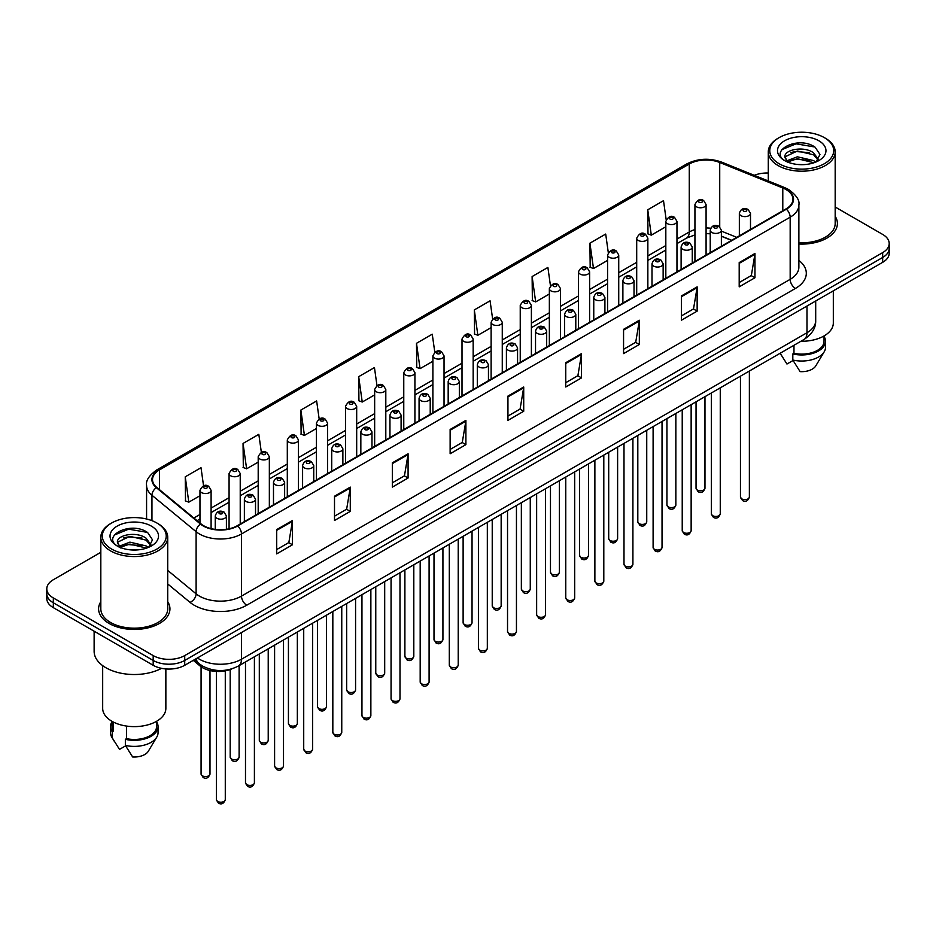 <?xml version="1.0" encoding="UTF-8"?>
<svg xmlns="http://www.w3.org/2000/svg" width="936" height="936" viewBox="0 0 936 936"><rect width="100%" height="100%" fill="white"/><g stroke="black" fill="none" stroke-linecap="round" stroke-linejoin="round"><path stroke-width="1.4" d="M731.507 240.376L721.375 236.281M231.894 668.854A22.3 12.87 180 0 1 200.105 665.999L193.261 660.36M100.819 601.696A35.673 20.592 0 0 0 98.596 608.856A35.673 20.592 0 0 0 109.044 623.423A35.673 20.592 0 0 0 147.923 627.892A35.673 20.592 0 0 0 169.942 608.856A35.673 20.592 0 0 0 167.719 601.696A35.673 20.592 0 0 1 169.942 608.856A35.673 20.592 0 0 1 147.923 627.892A35.673 20.592 0 0 1 109.044 623.423A35.673 20.592 0 0 1 98.596 608.856A35.673 20.592 0 0 1 100.819 601.696M785.971 189.517A23.786 13.736 180 0 1 792.932 199.228A23.786 13.736 180 0 1 785.971 208.939L237.276 525.716A23.786 13.736 180 0 1 200.983 523.879L156.827 487.48A23.786 13.736 180 0 1 152.521 479.606A23.786 13.736 180 0 1 159.483 469.895L689.27 164.022A23.786 13.736 180 0 1 719.725 162.49L782.788 187.972A23.786 13.736 180 0 1 785.971 189.517M786.38 189.271A24.383 14.075 0 0 0 783.128 187.691L720.077 162.209A24.383 14.075 0 0 0 688.849 163.777L159.061 469.65A24.383 14.075 0 0 0 156.335 487.679L200.491 524.078A24.383 14.075 0 0 0 237.697 525.962L786.38 209.184A24.383 14.075 0 0 0 786.38 189.271M100.819 552.31L53.329 579.735A22.3 12.87 0 0 0 46.8 588.838L46.8 598.537A22.3 12.87 0 0 0 53.329 607.651L153.188 665.297L153.188 660.442A22.3 12.87 0 0 0 184.72 660.442L882.671 257.482A22.3 12.87 0 0 0 889.2 248.379A22.3 12.87 0 0 1 882.671 257.482L184.72 660.442A22.3 12.87 0 0 1 153.188 660.442L53.329 602.796L153.188 660.442L153.188 655.586A22.3 12.87 0 0 0 184.72 655.586L882.671 252.626A22.3 12.87 0 0 0 889.2 243.524A22.3 12.87 0 0 0 882.671 234.421L835.181 207.008M46.8 593.693A22.3 12.87 0 0 0 53.329 602.796A22.3 12.87 0 0 1 46.8 593.693M276.693 529.6L276.693 553.878L292.465 544.775L292.465 520.498L276.693 529.6M276.693 549.572L288.838 542.564L292.395 521.305A5.944 3.428 -120 0 0 292.465 520.498M288.733 542.623L292.465 544.775M334.503 496.22L334.503 520.498L350.275 511.395L350.275 487.118L334.503 496.22M334.503 516.192L346.648 509.184L350.204 487.925A5.944 3.428 -120 0 0 350.275 487.118M346.542 509.242L350.275 511.395M392.324 462.852L392.324 487.118L408.084 478.015L408.084 453.749L392.324 462.852M392.324 482.812L404.457 475.804L408.026 454.557A5.944 3.428 -120 0 0 408.084 453.749M404.352 475.862L408.084 478.015M450.134 429.472L450.134 453.749L465.894 444.647L465.894 420.369L450.134 429.472M450.134 449.444L462.279 442.424L465.835 421.177A5.944 3.428 -120 0 0 465.894 420.369M462.173 442.494L465.894 444.647M739.194 262.583L739.194 286.861L754.954 277.758L754.954 253.48L739.194 262.583M739.194 282.555L751.339 275.535L754.896 254.288A5.944 3.428 -120 0 0 754.954 253.48M751.222 275.605L754.954 277.758M681.373 295.963L681.373 320.241L697.144 311.138L697.144 286.861L681.373 295.963M681.373 315.923L693.517 308.915L697.086 287.668A5.944 3.428 -120 0 0 697.144 286.861M693.412 308.974L697.144 311.138M623.563 329.343L623.563 353.609L639.335 344.506L639.335 320.241L623.563 329.343M623.563 349.303L635.708 342.295L639.265 321.036A5.944 3.428 -120 0 0 639.335 320.241M635.602 342.354L639.335 344.506M565.754 362.712L565.754 386.989L581.525 377.887L581.525 353.609L565.754 362.712M565.754 382.684L577.898 375.675L581.455 354.416A5.944 3.428 -120 0 0 581.525 353.609M577.793 375.734L581.525 377.887M507.944 396.092L507.944 420.369L523.715 411.267L523.715 386.989L507.944 396.092M507.944 416.064L520.088 409.055L523.645 387.796A5.944 3.428 -120 0 0 523.715 386.989M519.983 409.114L523.715 411.267M798.876 244.039A35.673 20.592 0 0 0 837.404 223.505A35.673 20.592 0 0 0 835.181 216.333A35.673 20.592 0 0 1 837.404 223.505A35.673 20.592 0 0 1 798.876 244.039M768.28 173.02A22.3 12.87 0 0 0 754.299 175.313M46.8 588.838A22.3 12.87 0 0 0 53.329 597.94L153.188 655.586M319.164 418.942L316.637 400.947L300.865 410.05L301.123 434.175M261.355 452.369L258.827 434.327L243.056 443.43L243.313 467.555M203.557 485.842L201.018 467.707L185.246 476.81L185.504 500.935M492.617 318.919L490.078 300.819L474.306 309.921L474.564 334.047M550.45 285.714L547.888 267.439L532.116 276.541L532.373 300.667M608.295 252.603L605.697 234.059L589.926 243.161L590.183 267.286M666.175 219.656L663.507 200.678L647.747 209.781L647.993 233.918M376.974 385.55L374.447 367.567L358.687 376.67L358.933 400.807M434.795 352.205L432.256 334.199L416.497 343.301L416.754 367.427M416.497 343.301L420.053 368.655L432.888 361.249M420.053 368.655L416.497 367.333M474.306 309.921L477.863 335.287L491.119 327.623M477.863 335.287L474.306 333.953M532.116 276.541L535.673 301.907L549.35 294.009M535.673 301.907L532.116 300.573M589.926 243.161L593.494 268.527L607.581 260.383M593.494 268.527L589.926 267.193M647.747 209.781L651.304 235.147L665.824 226.769M651.304 235.147L647.747 233.824M358.687 376.67L362.244 402.035L374.657 394.875M362.244 402.035L358.687 400.702M300.865 410.05L304.434 435.415L316.426 428.489M304.434 435.415L300.865 434.082M243.056 443.43L246.613 468.796L258.196 462.115M246.613 468.796L243.056 467.462M185.246 476.81L188.803 502.164L199.965 495.729M188.803 502.164L185.246 500.842M153.188 665.297A22.3 12.87 0 0 0 184.72 665.297L882.671 262.337A22.3 12.87 0 0 0 889.2 253.235L889.2 243.524M779.138 163.73A31.964 18.451 0 0 0 824.335 163.73A31.964 18.451 0 0 0 824.335 137.627L825.388 138.236A33.45 19.305 0 0 1 835.181 151.889A33.45 19.305 0 0 1 814.531 169.732A33.45 19.305 0 0 1 778.085 165.543A33.45 19.305 0 0 1 768.28 151.889A33.45 19.305 0 0 1 778.085 138.236L779.138 137.627A31.964 18.451 0 0 0 779.138 163.73M798.876 242.74A33.45 19.305 0 0 0 835.181 223.505L835.181 151.889M800.935 341.266A31.59 18.24 0 0 0 833.321 323.025L833.321 290.827M797.671 164.467L803.334 164.642M786.568 160.91L797.378 156.792L813.618 160.582L815.584 162.162M787.562 161.951L797.378 158.71L813.969 162.759M784.93 156.85L787.714 162.092M784.965 157.365C783.151 149.889 803.661 145.443 813.618 152.872L818.438 159.541M785.035 157.833L785.503 156.581L797.378 151.012L813.618 154.803L818.064 160.044M816.157 161.928L819.948 154.463L815.151 147.233C798.139 135.006 767.929 151.117 785.374 160.992L786.24 161.519M818.871 140.786A24.231 13.993 0 0 0 784.59 140.786A24.231 13.993 0 0 0 784.59 160.571A24.231 13.993 0 0 0 818.871 160.571A24.231 13.993 0 0 0 818.871 140.786M780.214 353.352L786.954 364.022L793.084 360.489M788.077 162.583L785 157.646M793.974 345.279L793.974 353.305A22.3 12.87 0 0 0 824.031 341.23L824.031 335.942M825.388 138.236L824.335 137.627A31.964 18.451 0 0 0 779.138 137.627M793.974 353.305L792.815 353.96L792.815 360.032L800.093 371.615A14.871 8.588 0 0 0 815.782 365.882L824.218 351.784A23.786 13.736 0 0 0 825.517 347.303L825.517 341.23A23.786 13.736 0 0 0 824.031 336.457M792.815 360.032A23.786 13.736 0 0 0 824.218 351.784M792.815 353.96A23.786 13.736 0 0 0 825.517 341.23M781.829 149.666L796.056 143.828L814.823 147.011M790.721 152.498L796.056 151.527L809.453 152.673M790.721 160.208L796.056 159.237L809.453 160.384M111.665 549.081A31.964 18.451 0 0 0 156.862 549.081A31.964 18.451 0 0 0 156.862 522.99L157.915 523.598A33.45 19.305 0 0 1 167.719 537.252A33.45 19.305 0 0 1 147.069 555.083A33.45 19.305 0 0 1 110.612 550.906A33.45 19.305 0 0 1 100.819 537.252A33.45 19.305 0 0 1 110.612 523.598L111.665 522.99A31.964 18.451 0 0 0 111.665 549.081M100.819 537.252L100.819 608.856A33.45 19.305 0 0 0 110.612 622.51A33.45 19.305 0 0 0 147.069 626.699A33.45 19.305 0 0 0 167.719 608.856L167.719 537.252M94.126 631.203L94.126 651.339A40.131 23.178 0 0 0 105.885 667.731A40.131 23.178 0 0 0 161.542 668.339M102.679 665.636L102.679 708.388A31.59 18.24 0 0 0 111.934 721.282A31.59 18.24 0 0 0 146.355 725.236A31.59 18.24 0 0 0 165.859 708.388L165.859 668.947M130.209 549.83L135.872 549.994M119.094 546.273L129.917 542.143L146.145 545.945L148.11 547.513M120.089 547.314L129.917 544.073L146.507 548.11M117.468 542.201L120.241 547.443M117.503 542.728C115.69 535.24 136.2 530.794 146.145 538.235L150.977 544.904M117.573 543.184L118.041 541.944L129.917 536.363L146.145 540.154L150.591 545.395M148.684 547.279L152.486 539.826L147.677 532.584C130.677 520.369 100.456 536.468 117.913 546.343L118.778 546.881M151.41 526.137A24.231 13.993 0 0 0 117.129 526.137A24.231 13.993 0 0 0 117.129 545.934A24.231 13.993 0 0 0 151.41 545.934A24.231 13.993 0 0 0 151.41 526.137M111.969 721.305L111.969 726.593A22.3 12.87 0 0 0 113.361 731.074L113.361 722.054M111.969 721.808A23.786 13.736 0 0 0 110.483 726.593L110.483 732.666A23.786 13.736 0 0 0 111.782 737.147A23.786 13.736 0 0 0 112.215 737.802L119.492 749.385L125.623 745.852M112.215 737.802L112.215 731.741L113.361 731.074M110.483 726.593A23.786 13.736 0 0 0 112.215 731.741M120.615 547.934L117.538 542.997M126.5 726.067L126.5 738.656A22.3 12.87 0 0 0 156.569 726.593L156.569 721.305M157.915 523.598L156.862 522.99A31.964 18.451 0 0 0 111.665 522.99M126.5 738.656L125.354 739.323L125.354 745.395L132.631 756.967A14.871 8.588 0 0 0 148.321 751.245L156.745 737.147A23.786 13.736 0 0 0 158.055 732.666L158.055 726.593A23.786 13.736 0 0 0 156.569 721.808M125.354 745.395A23.786 13.736 0 0 0 156.745 737.147M125.354 739.323A23.786 13.736 0 0 0 158.055 726.593M114.367 535.018L128.595 529.179L147.35 532.373M123.259 537.861L128.595 536.89L141.991 538.036M123.259 545.559L128.595 544.6L141.991 545.746M200.105 664.466L200.105 665.999M798.876 260.395A37.159 21.458 180 0 1 795.424 288.44L246.741 605.218A7.429 4.294 60 0 1 241.488 596.115L790.171 279.337A29.73 17.164 0 0 0 798.876 267.193L798.876 205.054A29.73 17.164 180 0 1 790.171 217.187A7.429 4.294 -120 0 0 786.38 209.184M246.741 605.218A37.159 21.458 180 0 1 194.185 605.218A37.159 21.458 180 0 1 190.02 602.351L167.719 583.959M200.491 524.078A7.429 4.973 129.5 0 0 196.104 531.683L196.104 593.822A29.73 17.164 0 0 0 199.438 596.115A29.73 17.164 0 0 0 241.488 596.115L241.488 533.976A29.73 17.164 180 0 1 196.104 531.683L151.948 495.273A29.73 17.164 180 0 1 146.578 485.421L146.578 519M798.876 205.054C799.87 200.409 796.454 195.226 788.627 189.517L784.719 187.621A7.429 3.487 112 0 0 783.128 187.691M784.719 187.621L721.668 162.127C709.348 157.763 697.659 158.395 686.603 164.022A7.429 4.294 60 0 1 688.849 163.777M159.061 469.65A7.429 4.294 -120 0 0 156.827 469.884C149.105 475.43 145.688 480.613 146.578 485.421M156.335 487.679A7.429 4.973 129.5 0 0 151.948 495.273L151.948 520.662M721.668 162.127A7.429 3.487 112 0 0 720.077 162.209M237.697 525.962A7.429 4.294 60 0 1 241.488 533.976L790.171 217.187L790.171 279.337A7.429 4.294 60 0 0 795.424 288.44M184.72 655.586L184.72 665.297M882.671 252.626L882.671 262.337M53.329 597.94L53.329 607.651M167.719 570.41L196.104 593.822A7.429 4.973 -50.5 0 1 190.02 602.351M159.483 469.895L159.483 489.68M782.788 187.972L782.788 210.764M719.725 162.49L719.725 226.758M736.761 237.346L721.375 231.122M710.705 228.232A23.786 13.736 0 0 0 706.083 227.974M694.933 229.577A23.786 13.736 0 0 0 689.27 231.988L676.962 239.101M689.27 164.022L689.27 231.988A13.373 7.722 60 0 1 686.497 238.118L676.962 243.617M665.824 245.536L647.852 255.902M636.702 262.337L618.731 272.715M607.581 279.15L589.621 289.528M578.471 295.963L560.5 306.341M549.35 312.776L531.391 323.142M520.24 329.577L502.269 339.955M491.119 346.39L473.16 356.768M462.01 363.203L444.038 373.581M432.888 380.016L414.917 390.382M403.767 396.829L385.808 407.195M374.657 413.63L356.686 424.008M345.536 430.443L327.577 440.821M316.426 447.256L298.455 457.622M287.305 464.069L269.346 474.435M258.196 480.87L240.224 491.248M229.074 497.683L211.103 508.061M199.965 514.496L193.857 518.017M731.671 240.283L722.393 236.527A13.373 6.271 -68 0 1 721.375 235.86M507.944 396.864L523.645 387.796M565.754 363.484L581.455 354.416M623.563 330.104L639.265 321.036M681.373 296.735L697.086 287.668M739.194 263.355L754.896 254.288M450.134 430.244L465.835 421.177M392.324 463.612L408.026 454.557M334.503 496.993L350.204 487.925M276.693 530.373L292.395 521.305M197.438 657.949A29.73 17.164 0 0 0 199.438 659.225A29.73 17.164 0 0 0 241.488 659.225L806.984 332.736A29.73 17.164 0 0 0 815.701 320.603C815.911 327.974 811.98 334.292 803.907 339.546L238.399 666.034A14.871 8.588 60 0 0 241.488 659.225L241.488 632.525M806.984 306.037L806.984 332.736A14.871 8.588 60 0 1 803.907 339.546M196.232 658.652A14.871 9.945 129.5 0 0 198.83 663.484L194.314 659.763M749.373 497.051C747.911 501.064 745.629 502.234 742.54 500.573L740.458 497.051A4.458 2.574 0 0 0 741.768 498.865A4.458 2.574 0 0 0 746.624 499.426A4.458 2.574 0 0 0 749.373 497.051L749.373 371.03M740.973 215.678A5.569 3.217 180 0 1 739.346 213.396C740.774 208.822 743.687 207.499 748.086 209.418L750.496 213.396A5.569 3.217 180 0 1 747.057 216.368A5.569 3.217 180 0 1 740.973 215.678M746.238 209.606A1.86 1.076 0 0 0 743.605 209.606A1.86 1.076 0 0 0 743.605 211.126A1.86 1.076 0 0 0 746.238 211.126A1.86 1.076 0 0 0 746.238 209.606M697.355 490.043A4.458 2.574 0 0 0 702.211 490.593A4.458 2.574 0 0 0 704.972 488.218C703.498 492.231 701.216 493.401 698.127 491.739L696.045 488.218A4.458 2.574 0 0 0 697.355 490.043M706.083 255.06L706.083 204.563A5.569 3.217 180 0 1 702.643 207.535A5.569 3.217 180 0 1 696.571 206.844A5.569 3.217 180 0 1 694.933 204.563L694.933 261.495M699.192 202.293A1.86 1.076 0 0 0 701.824 202.293A1.86 1.076 0 0 0 701.824 200.772A1.86 1.076 0 0 0 699.192 200.772A1.86 1.076 0 0 0 699.192 202.293M720.264 513.852C718.789 517.865 716.508 519.047 713.419 517.386L711.348 513.852A4.458 2.574 0 0 0 712.647 515.678A4.458 2.574 0 0 0 717.514 516.239A4.458 2.574 0 0 0 720.264 513.852L720.264 387.832M711.863 232.479A5.569 3.217 180 0 1 710.225 230.209C711.652 225.634 714.566 224.312 718.977 226.231L721.375 230.209A5.569 3.217 180 0 1 717.935 233.181A5.569 3.217 180 0 1 711.863 232.479M717.116 226.418A1.86 1.076 0 0 0 714.484 226.418A1.86 1.076 0 0 0 714.484 227.928A1.86 1.076 0 0 0 717.116 227.928A1.86 1.076 0 0 0 717.116 226.418M691.142 530.665C689.68 534.678 687.398 535.848 684.298 534.187L682.227 530.665A4.458 2.574 0 0 0 683.537 532.49A4.458 2.574 0 0 0 688.393 533.052A4.458 2.574 0 0 0 691.142 530.665L691.142 404.644M682.742 249.292A5.569 3.217 180 0 1 681.115 247.022C682.531 242.447 685.456 241.114 689.855 243.044L692.266 247.022A5.569 3.217 180 0 1 688.826 249.994A5.569 3.217 180 0 1 682.742 249.292M687.995 243.22A1.86 1.076 0 0 0 685.374 243.22A1.86 1.076 0 0 0 685.374 244.741A1.86 1.076 0 0 0 687.995 244.741A1.86 1.076 0 0 0 687.995 243.22M662.033 547.478C660.559 551.491 658.277 552.661 655.188 551L653.106 547.478A4.458 2.574 0 0 0 654.416 549.303A4.458 2.574 0 0 0 659.272 549.853A4.458 2.574 0 0 0 662.033 547.478L662.033 421.457M653.632 266.105A5.569 3.217 180 0 1 651.994 263.823C653.422 259.249 656.335 257.926 660.746 259.845L663.144 263.823A5.569 3.217 180 0 1 659.704 266.795A5.569 3.217 180 0 1 653.632 266.105M658.885 260.032A1.86 1.076 0 0 0 656.253 260.032A1.86 1.076 0 0 0 656.253 261.553A1.86 1.076 0 0 0 658.885 261.553A1.86 1.076 0 0 0 658.885 260.032M632.912 564.291C631.449 568.304 629.168 569.474 626.067 567.813L623.996 564.291A4.458 2.574 0 0 0 625.307 566.105A4.458 2.574 0 0 0 630.162 566.666A4.458 2.574 0 0 0 632.912 564.291L632.912 438.27M624.511 282.918A5.569 3.217 180 0 1 622.885 280.636C624.3 276.061 627.225 274.739 631.625 276.658L634.023 280.636A5.569 3.217 180 0 1 630.583 283.608A5.569 3.217 180 0 1 624.511 282.918M629.764 276.845A1.86 1.076 0 0 0 627.143 276.845A1.86 1.076 0 0 0 627.143 278.366A1.86 1.076 0 0 0 629.764 278.366A1.86 1.076 0 0 0 629.764 276.845M668.234 506.844A4.458 2.574 0 0 0 673.101 507.406A4.458 2.574 0 0 0 675.85 505.03C674.388 509.044 672.106 510.214 669.006 508.552L666.935 505.03A4.458 2.574 0 0 0 668.234 506.844M676.962 271.861L676.962 221.376A5.569 3.217 180 0 1 673.522 224.347A5.569 3.217 180 0 1 667.45 223.657A5.569 3.217 180 0 1 665.824 221.376L665.824 278.308M670.082 219.106A1.86 1.076 0 0 0 672.703 219.106A1.86 1.076 0 0 0 672.703 217.585A1.86 1.076 0 0 0 670.082 217.585A1.86 1.076 0 0 0 670.082 219.106M639.124 523.657A4.458 2.574 0 0 0 643.98 524.218A4.458 2.574 0 0 0 646.741 521.843C645.267 525.845 642.985 527.026 639.896 525.365L637.814 521.843A4.458 2.574 0 0 0 639.124 523.657M647.852 288.674L647.852 238.189A5.569 3.217 180 0 1 644.413 241.16A5.569 3.217 180 0 1 638.34 240.458A5.569 3.217 180 0 1 636.702 238.189L636.702 295.109M640.961 235.907A1.86 1.076 0 0 0 643.594 235.907A1.86 1.076 0 0 0 643.594 234.398A1.86 1.076 0 0 0 640.961 234.398A1.86 1.076 0 0 0 640.961 235.907M610.003 540.47A4.458 2.574 0 0 0 614.87 541.031A4.458 2.574 0 0 0 617.62 538.645C616.157 542.658 613.876 543.828 610.775 542.166L608.704 538.645A4.458 2.574 0 0 0 610.003 540.47M618.731 305.487L618.731 255.001A5.569 3.217 180 0 1 615.291 257.973A5.569 3.217 180 0 1 609.219 257.271A5.569 3.217 180 0 1 607.581 255.001L607.581 311.922M611.851 252.72A1.86 1.076 0 0 0 614.472 252.72A1.86 1.076 0 0 0 614.472 251.199A1.86 1.076 0 0 0 611.851 251.199A1.86 1.076 0 0 0 611.851 252.72M603.802 581.104C602.328 585.105 600.046 586.287 596.957 584.626L594.875 581.104A4.458 2.574 0 0 0 596.185 582.917A4.458 2.574 0 0 0 601.041 583.479A4.458 2.574 0 0 0 603.802 581.104L603.802 455.071M595.401 299.719A5.569 3.217 180 0 1 593.763 297.449C595.191 292.874 598.104 291.552 602.515 293.471L604.913 297.449A5.569 3.217 180 0 1 601.474 300.421A5.569 3.217 180 0 1 595.401 299.719M600.655 293.658A1.86 1.076 0 0 0 598.022 293.658A1.86 1.076 0 0 0 598.022 295.168A1.86 1.076 0 0 0 600.655 295.168A1.86 1.076 0 0 0 600.655 293.658M574.681 597.905C573.218 601.918 570.937 603.088 567.836 601.427L565.765 597.905A4.458 2.574 0 0 0 567.064 599.73A4.458 2.574 0 0 0 571.931 600.292A4.458 2.574 0 0 0 574.681 597.905L574.681 471.884M566.28 316.532A5.569 3.217 180 0 1 564.642 314.262C566.069 309.687 568.983 308.353 573.394 310.284L575.792 314.262A5.569 3.217 180 0 1 572.352 317.234A5.569 3.217 180 0 1 566.28 316.532M571.533 310.459A1.86 1.076 0 0 0 568.912 310.459A1.86 1.076 0 0 0 568.912 311.98A1.86 1.076 0 0 0 571.533 311.98A1.86 1.076 0 0 0 571.533 310.459M545.571 614.718C544.097 618.731 541.815 619.901 538.726 618.24L536.644 614.718A4.458 2.574 0 0 0 537.954 616.543A4.458 2.574 0 0 0 542.81 617.093A4.458 2.574 0 0 0 545.571 614.718L545.571 488.697M537.159 333.345A5.569 3.217 180 0 1 535.532 331.063C536.96 326.488 539.873 325.166 544.272 327.085L546.683 331.063A5.569 3.217 180 0 1 543.243 334.035A5.569 3.217 180 0 1 537.159 333.345M542.424 327.272A1.86 1.076 0 0 0 539.791 327.272A1.86 1.076 0 0 0 539.791 328.793A1.86 1.076 0 0 0 542.424 328.793A1.86 1.076 0 0 0 542.424 327.272M580.893 557.283A4.458 2.574 0 0 0 585.749 557.833A4.458 2.574 0 0 0 588.498 555.457C587.036 559.471 584.754 560.641 581.665 558.979L579.583 555.457A4.458 2.574 0 0 0 580.893 557.283M589.621 322.3L589.621 271.803A5.569 3.217 180 0 1 586.182 274.786A5.569 3.217 180 0 1 580.098 274.084A5.569 3.217 180 0 1 578.471 271.803L578.471 328.735M582.73 269.533A1.86 1.076 0 0 0 585.363 269.533A1.86 1.076 0 0 0 585.363 268.012A1.86 1.076 0 0 0 582.73 268.012A1.86 1.076 0 0 0 582.73 269.533M551.772 574.084A4.458 2.574 0 0 0 556.639 574.645A4.458 2.574 0 0 0 559.389 572.27C557.914 576.284 555.633 577.453 552.544 575.792L550.473 572.27A4.458 2.574 0 0 0 551.772 574.084M560.5 339.101L560.5 288.616A5.569 3.217 180 0 1 557.06 291.587A5.569 3.217 180 0 1 550.988 290.897A5.569 3.217 180 0 1 549.35 288.616L549.35 345.548M553.609 286.346A1.86 1.076 0 0 0 556.241 286.346A1.86 1.076 0 0 0 556.241 284.825A1.86 1.076 0 0 0 553.609 284.825A1.86 1.076 0 0 0 553.609 286.346M522.662 590.897A4.458 2.574 0 0 0 527.518 591.458A4.458 2.574 0 0 0 530.267 589.083C528.805 593.085 526.523 594.266 523.423 592.605L521.352 589.083A4.458 2.574 0 0 0 522.662 590.897M531.391 355.914L531.391 305.428A5.569 3.217 180 0 1 527.951 308.4A5.569 3.217 180 0 1 521.867 307.698A5.569 3.217 180 0 1 520.24 305.428L520.24 362.349M524.499 303.147A1.86 1.076 0 0 0 527.12 303.147A1.86 1.076 0 0 0 527.12 301.638A1.86 1.076 0 0 0 524.499 301.638A1.86 1.076 0 0 0 524.499 303.147M516.45 631.531C514.975 635.544 512.694 636.714 509.605 635.053L507.534 631.531A4.458 2.574 0 0 0 508.833 633.344A4.458 2.574 0 0 0 513.7 633.906A4.458 2.574 0 0 0 516.45 631.531L516.45 505.51M508.049 350.158A5.569 3.217 180 0 1 506.411 347.876C507.839 343.301 510.752 341.979 515.163 343.898L517.561 347.876A5.569 3.217 180 0 1 514.121 350.848A5.569 3.217 180 0 1 508.049 350.158M513.302 344.085A1.86 1.076 0 0 0 510.67 344.085A1.86 1.076 0 0 0 510.67 345.606A1.86 1.076 0 0 0 513.302 345.606A1.86 1.076 0 0 0 513.302 344.085M487.328 648.344C485.866 652.345 483.584 653.527 480.484 651.865L478.413 648.344A4.458 2.574 0 0 0 479.723 650.157A4.458 2.574 0 0 0 484.579 650.719A4.458 2.574 0 0 0 487.328 648.344L487.328 522.311M478.928 366.959A5.569 3.217 180 0 1 477.301 364.689C478.729 360.114 481.642 358.792 486.041 360.711L488.452 364.689A5.569 3.217 180 0 1 485.012 367.661A5.569 3.217 180 0 1 478.928 366.959M484.193 360.898A1.86 1.076 0 0 0 481.56 360.898A1.86 1.076 0 0 0 481.56 362.407A1.86 1.076 0 0 0 484.193 362.407A1.86 1.076 0 0 0 484.193 360.898M458.219 665.145C456.745 669.158 454.463 670.328 451.374 668.667L449.303 665.145A4.458 2.574 0 0 0 450.602 666.97A4.458 2.574 0 0 0 455.469 667.532A4.458 2.574 0 0 0 458.219 665.145L458.219 539.124M449.818 383.772A5.569 3.217 180 0 1 448.18 381.502C449.608 376.927 452.521 375.593 456.932 377.524L459.33 381.502A5.569 3.217 180 0 1 455.89 384.474A5.569 3.217 180 0 1 449.818 383.772M455.071 377.699A1.86 1.076 0 0 0 452.439 377.699A1.86 1.076 0 0 0 452.439 379.22A1.86 1.076 0 0 0 455.071 379.22A1.86 1.076 0 0 0 455.071 377.699M429.097 681.958C427.635 685.971 425.353 687.141 422.253 685.48L420.182 681.958A4.458 2.574 0 0 0 421.492 683.783A4.458 2.574 0 0 0 426.348 684.333A4.458 2.574 0 0 0 429.097 681.958L429.097 555.937M420.697 400.585A5.569 3.217 180 0 1 419.071 398.303C420.486 393.728 423.411 392.406 427.81 394.325L430.221 398.303A5.569 3.217 180 0 1 426.769 401.287A5.569 3.217 180 0 1 420.697 400.585M425.95 394.512A1.86 1.076 0 0 0 423.329 394.512A1.86 1.076 0 0 0 423.329 396.033A1.86 1.076 0 0 0 425.95 396.033A1.86 1.076 0 0 0 425.95 394.512M399.988 698.771C398.514 702.784 396.232 703.954 393.143 702.292L391.061 698.771A4.458 2.574 0 0 0 392.371 700.584A4.458 2.574 0 0 0 397.227 701.146A4.458 2.574 0 0 0 399.988 698.771L399.988 572.75M391.587 417.397A5.569 3.217 180 0 1 389.949 415.116C391.377 410.541 394.29 409.219 398.701 411.138L401.099 415.116A5.569 3.217 180 0 1 397.66 418.088A5.569 3.217 180 0 1 391.587 417.397M396.841 411.325A1.86 1.076 0 0 0 394.208 411.325A1.86 1.076 0 0 0 394.208 412.846A1.86 1.076 0 0 0 396.841 412.846A1.86 1.076 0 0 0 396.841 411.325M493.541 607.71A4.458 2.574 0 0 0 498.397 608.271A4.458 2.574 0 0 0 501.158 605.885C499.684 609.898 497.402 611.079 494.313 609.406L492.231 605.885A4.458 2.574 0 0 0 493.541 607.71M502.269 372.727L502.269 322.241A5.569 3.217 180 0 1 498.829 325.213A5.569 3.217 180 0 1 492.757 324.511A5.569 3.217 180 0 1 491.119 322.241L491.119 379.162M495.378 319.96A1.86 1.076 0 0 0 498.01 319.96A1.86 1.076 0 0 0 498.01 318.439A1.86 1.076 0 0 0 495.378 318.439A1.86 1.076 0 0 0 495.378 319.96M464.431 624.523A4.458 2.574 0 0 0 469.287 625.072A4.458 2.574 0 0 0 472.036 622.697C470.574 626.71 468.292 627.88 465.192 626.219L463.121 622.697A4.458 2.574 0 0 0 464.431 624.523M473.16 389.54L473.16 339.043A5.569 3.217 180 0 1 469.708 342.026A5.569 3.217 180 0 1 463.636 341.324A5.569 3.217 180 0 1 462.01 339.043L462.01 395.975M466.268 336.773A1.86 1.076 0 0 0 468.889 336.773A1.86 1.076 0 0 0 468.889 335.252A1.86 1.076 0 0 0 466.268 335.252A1.86 1.076 0 0 0 466.268 336.773M435.31 641.324A4.458 2.574 0 0 0 440.166 641.885A4.458 2.574 0 0 0 442.927 639.51C441.453 643.523 439.171 644.693 436.082 643.032L434 639.51A4.458 2.574 0 0 0 435.31 641.324M444.038 406.341L444.038 355.855A5.569 3.217 180 0 1 440.599 358.827A5.569 3.217 180 0 1 434.526 358.137A5.569 3.217 180 0 1 432.888 355.855L432.888 412.788M437.147 353.586A1.86 1.076 0 0 0 439.78 353.586A1.86 1.076 0 0 0 439.78 352.065A1.86 1.076 0 0 0 437.147 352.065A1.86 1.076 0 0 0 437.147 353.586M406.189 658.137A4.458 2.574 0 0 0 411.056 658.698A4.458 2.574 0 0 0 413.806 656.323C412.343 660.325 410.062 661.506 406.961 659.845L404.89 656.323A4.458 2.574 0 0 0 406.189 658.137M414.917 423.154L414.917 372.668A5.569 3.217 180 0 1 411.477 375.64A5.569 3.217 180 0 1 405.405 374.938A5.569 3.217 180 0 1 403.767 372.668L403.767 429.589M408.037 370.387A1.86 1.076 0 0 0 410.658 370.387A1.86 1.076 0 0 0 410.658 368.878A1.86 1.076 0 0 0 408.037 368.878A1.86 1.076 0 0 0 408.037 370.387M377.079 674.95A4.458 2.574 0 0 0 381.935 675.511A4.458 2.574 0 0 0 384.696 673.124C383.222 677.137 380.94 678.319 377.851 676.646L375.769 673.124A4.458 2.574 0 0 0 377.079 674.95M385.808 439.967L385.808 389.481A5.569 3.217 180 0 1 382.368 392.453A5.569 3.217 180 0 1 376.284 391.751A5.569 3.217 180 0 1 374.657 389.481L374.657 446.402M378.916 387.2A1.86 1.076 0 0 0 381.549 387.2A1.86 1.076 0 0 0 381.549 385.69A1.86 1.076 0 0 0 378.916 385.69A1.86 1.076 0 0 0 378.916 387.2M370.867 715.584C369.404 719.585 367.123 720.767 364.022 719.105L361.951 715.584A4.458 2.574 0 0 0 363.25 717.397A4.458 2.574 0 0 0 368.117 717.959A4.458 2.574 0 0 0 370.867 715.584L370.867 589.551M362.466 434.199A5.569 3.217 180 0 1 360.84 431.929C362.255 427.354 365.169 426.032 369.58 427.951L371.978 431.929A5.569 3.217 180 0 1 368.538 434.901A5.569 3.217 180 0 1 362.466 434.199M367.719 428.138A1.86 1.076 0 0 0 365.099 428.138A1.86 1.076 0 0 0 365.099 429.647A1.86 1.076 0 0 0 367.719 429.647A1.86 1.076 0 0 0 367.719 428.138M341.757 732.385C340.283 736.398 338.001 737.58 334.912 735.907L332.83 732.385A4.458 2.574 0 0 0 334.14 734.21A4.458 2.574 0 0 0 338.996 734.772A4.458 2.574 0 0 0 341.757 732.385L341.757 606.364M333.356 451.012A5.569 3.217 180 0 1 331.718 448.742C333.146 444.167 336.059 442.833 340.47 444.764L342.868 448.742A5.569 3.217 180 0 1 339.429 451.714A5.569 3.217 180 0 1 333.356 451.012M338.61 444.939A1.86 1.076 0 0 0 335.977 444.939A1.86 1.076 0 0 0 335.977 446.46A1.86 1.076 0 0 0 338.61 446.46A1.86 1.076 0 0 0 338.61 444.939M312.636 749.198C311.173 753.211 308.892 754.381 305.791 752.719L303.72 749.198A4.458 2.574 0 0 0 305.019 751.023A4.458 2.574 0 0 0 309.886 751.573A4.458 2.574 0 0 0 312.636 749.198L312.636 623.177M304.235 467.825A5.569 3.217 180 0 1 302.597 465.543C304.024 460.98 306.938 459.646 311.349 461.565L313.747 465.543A5.569 3.217 180 0 1 310.307 468.526A5.569 3.217 180 0 1 304.235 467.825M309.488 461.752A1.86 1.076 0 0 0 306.868 461.752A1.86 1.076 0 0 0 306.868 463.273A1.86 1.076 0 0 0 309.488 463.273A1.86 1.076 0 0 0 309.488 461.752M283.514 766.011C282.052 770.024 279.77 771.194 276.682 769.532L274.599 766.011A4.458 2.574 0 0 0 275.909 767.824A4.458 2.574 0 0 0 280.765 768.386A4.458 2.574 0 0 0 283.514 766.011L283.514 639.99M275.114 484.637A5.569 3.217 180 0 1 273.488 482.356C274.915 477.781 277.828 476.459 282.227 478.378L284.638 482.356A5.569 3.217 180 0 1 281.198 485.328A5.569 3.217 180 0 1 275.114 484.637M280.379 478.565A1.86 1.076 0 0 0 277.746 478.565A1.86 1.076 0 0 0 277.746 480.086A1.86 1.076 0 0 0 280.379 480.086A1.86 1.076 0 0 0 280.379 478.565M254.405 782.824C252.931 786.825 250.649 788.007 247.56 786.345L245.489 782.824A4.458 2.574 0 0 0 246.788 784.637A4.458 2.574 0 0 0 251.655 785.199A4.458 2.574 0 0 0 254.405 782.824L254.405 656.791M246.004 501.439A5.569 3.217 180 0 1 244.366 499.169C245.794 494.594 248.707 493.272 253.118 495.191L255.516 499.169A5.569 3.217 180 0 1 252.076 502.141A5.569 3.217 180 0 1 246.004 501.439M251.257 495.378A1.86 1.076 0 0 0 248.625 495.378A1.86 1.076 0 0 0 248.625 496.887A1.86 1.076 0 0 0 251.257 496.887A1.86 1.076 0 0 0 251.257 495.378M225.284 799.625C223.821 803.638 221.539 804.82 218.439 803.147L216.368 799.625A4.458 2.574 0 0 0 217.679 801.45A4.458 2.574 0 0 0 222.534 802.012A4.458 2.574 0 0 0 225.284 799.625L225.284 670.855M216.883 518.251A5.569 3.217 180 0 1 215.257 515.982C216.672 511.407 219.597 510.073 223.996 512.004L226.407 515.982A5.569 3.217 180 0 1 222.955 518.953A5.569 3.217 180 0 1 216.883 518.251M222.136 512.191A1.86 1.076 0 0 0 219.515 512.191A1.86 1.076 0 0 0 219.515 513.7A1.86 1.076 0 0 0 222.136 513.7A1.86 1.076 0 0 0 222.136 512.191M347.958 691.762A4.458 2.574 0 0 0 352.825 692.312A4.458 2.574 0 0 0 355.575 689.937C354.1 693.95 351.819 695.12 348.73 693.459L346.659 689.937A4.458 2.574 0 0 0 347.958 691.762M356.686 456.78L356.686 406.282A5.569 3.217 180 0 1 353.246 409.266A5.569 3.217 180 0 1 347.174 408.564A5.569 3.217 180 0 1 345.536 406.282L345.536 463.215M349.807 404.013A1.86 1.076 0 0 0 352.427 404.013A1.86 1.076 0 0 0 352.427 402.492A1.86 1.076 0 0 0 349.807 402.492A1.86 1.076 0 0 0 349.807 404.013M318.848 708.575A4.458 2.574 0 0 0 323.704 709.125A4.458 2.574 0 0 0 326.453 706.75C324.991 710.763 322.709 711.933 319.621 710.272L317.538 706.75A4.458 2.574 0 0 0 318.848 708.575M327.577 473.581L327.577 423.095A5.569 3.217 180 0 1 324.137 426.067A5.569 3.217 180 0 1 318.053 425.377A5.569 3.217 180 0 1 316.426 423.095L316.426 480.028M320.685 420.826A1.86 1.076 0 0 0 323.318 420.826A1.86 1.076 0 0 0 323.318 419.305A1.86 1.076 0 0 0 320.685 419.305A1.86 1.076 0 0 0 320.685 420.826M289.727 725.377A4.458 2.574 0 0 0 294.594 725.938A4.458 2.574 0 0 0 297.344 723.563C295.87 727.564 293.588 728.746 290.499 727.085L288.428 723.563A4.458 2.574 0 0 0 289.727 725.377M298.455 490.394L298.455 439.908A5.569 3.217 180 0 1 295.015 442.88A5.569 3.217 180 0 1 288.943 442.178A5.569 3.217 180 0 1 287.305 439.908L287.305 496.829M291.564 437.627A1.86 1.076 0 0 0 294.196 437.627A1.86 1.076 0 0 0 294.196 436.117A1.86 1.076 0 0 0 291.564 436.117A1.86 1.076 0 0 0 291.564 437.627M260.618 742.189A4.458 2.574 0 0 0 265.473 742.751A4.458 2.574 0 0 0 268.222 740.364C266.76 744.377 264.478 745.559 261.378 743.886L259.307 740.364A4.458 2.574 0 0 0 260.618 742.189M269.346 507.207L269.346 456.721A5.569 3.217 180 0 1 265.894 459.693A5.569 3.217 180 0 1 259.822 458.991A5.569 3.217 180 0 1 258.196 456.721L258.196 513.642M262.454 454.44A1.86 1.076 0 0 0 265.075 454.44A1.86 1.076 0 0 0 265.075 452.93A1.86 1.076 0 0 0 262.454 452.93A1.86 1.076 0 0 0 262.454 454.44M231.496 759.002A4.458 2.574 0 0 0 236.352 759.552A4.458 2.574 0 0 0 239.113 757.177C237.639 761.19 235.357 762.36 232.268 760.699L230.186 757.177A4.458 2.574 0 0 0 231.496 759.002M240.224 524.02L240.224 473.522A5.569 3.217 180 0 1 236.785 476.506A5.569 3.217 180 0 1 230.712 475.804A5.569 3.217 180 0 1 229.074 473.522L229.074 528.805M233.333 471.253A1.86 1.076 0 0 0 235.966 471.253A1.86 1.076 0 0 0 235.966 469.732A1.86 1.076 0 0 0 233.333 469.732A1.86 1.076 0 0 0 233.333 471.253M202.375 775.815A4.458 2.574 0 0 0 207.242 776.365A4.458 2.574 0 0 0 209.992 773.99C208.529 778.003 206.248 779.173 203.147 777.512L201.076 773.99A4.458 2.574 0 0 0 202.375 775.815M211.103 528.629L211.103 490.335A5.569 3.217 180 0 1 207.663 493.307A5.569 3.217 180 0 1 201.591 492.617A5.569 3.217 180 0 1 199.965 490.335L199.965 523.048M204.224 488.065A1.86 1.076 0 0 0 206.844 488.065A1.86 1.076 0 0 0 206.844 486.544A1.86 1.076 0 0 0 204.224 486.544A1.86 1.076 0 0 0 204.224 488.065M686.603 164.022L156.827 469.884M722.393 236.527L721.375 236.141M710.225 233.789L706.083 233.626M694.933 234.901L686.497 238.118M665.824 250.052L647.852 260.43M636.702 266.865L618.731 277.243M607.581 283.678L589.621 294.056M578.471 300.491L560.5 310.857M549.35 317.292L531.391 327.67M520.24 334.105L502.269 344.483M491.119 350.918L473.16 361.296M462.01 367.731L444.038 378.097M432.888 384.544L414.917 394.91M403.767 401.345L385.808 411.723M374.657 418.158L356.686 428.536M345.536 434.971L327.577 445.337M316.426 451.784L298.455 462.15M287.305 468.585L269.346 478.963M258.196 485.398L240.224 495.776M229.074 502.211L211.103 512.577M199.965 519.024L197.086 520.673M238.399 666.034C226.442 672.048 214.484 672.048 202.515 666.034L198.83 663.484M815.701 320.603L815.701 301.006M740.458 497.051L740.458 376.178M739.346 235.849L739.346 213.396M750.496 229.414L750.496 213.396M704.972 488.218L704.972 396.665M706.083 204.563L703.685 200.585C700.444 198.256 697.531 199.579 694.933 204.563M696.045 488.218L696.045 401.813M711.348 513.852L711.348 392.98M710.225 252.661L710.225 230.209M721.375 246.226L721.375 230.209M682.227 530.665L682.227 409.792M681.115 269.474L681.115 247.022M692.266 263.039L692.266 247.022M653.106 547.478L653.106 426.605M651.994 286.287L651.994 263.823M663.144 279.841L663.144 263.823M623.996 564.291L623.996 443.418M622.885 303.089L622.885 280.636M634.023 296.654L634.023 280.636M675.85 505.03L675.85 413.478M676.962 221.376L674.563 217.398C671.334 215.069 668.421 216.391 665.824 221.376M666.935 505.03L666.935 418.626M646.741 521.843L646.741 430.291M647.852 238.189L645.454 234.211C642.213 231.871 639.3 233.204 636.702 238.189M637.814 521.843L637.814 435.439M617.62 538.645L617.62 447.092M618.731 255.001L616.333 251.023C613.103 248.684 610.178 250.006 607.581 255.001M608.704 538.645L608.704 452.24M781.665 355.82L780.133 353.27M768.28 180.976L768.28 151.889M114.204 741.183L111.782 737.147M594.875 581.104L594.875 460.231M593.763 319.901L593.763 297.449M604.913 313.466L604.913 297.449M565.765 597.905L565.765 477.032M564.642 336.714L564.642 314.262M575.792 330.279L575.792 314.262M536.644 614.718L536.644 493.845M535.532 353.527L535.532 331.063M546.683 347.08L546.683 331.063M588.498 555.457L588.498 463.905M589.621 271.803L587.211 267.825C583.982 265.496 581.069 266.818 578.471 271.803M579.583 555.457L579.583 469.053M559.389 572.27L559.389 480.718M560.5 288.616L558.102 284.638C554.861 282.309 551.947 283.631 549.35 288.616M550.473 572.27L550.473 485.866M530.267 589.083L530.267 497.531M531.391 305.428L528.98 301.45C525.751 299.111 522.838 300.444 520.24 305.428M521.352 589.083L521.352 502.679M507.534 631.531L507.534 510.658M506.411 370.328L506.411 347.876M517.561 363.893L517.561 347.876M478.413 648.344L478.413 527.471M477.301 387.141L477.301 364.689M488.452 380.706L488.452 364.689M449.303 665.145L449.303 544.272M448.18 403.954L448.18 381.502M459.33 397.519L459.33 381.502M420.182 681.958L420.182 561.085M419.071 420.767L419.071 398.303M430.221 414.332L430.221 398.303M391.061 698.771L391.061 577.898M389.949 437.568L389.949 415.116M401.099 431.133L401.099 415.116M501.158 605.885L501.158 514.332M502.269 322.241L499.871 318.263C496.63 315.923 493.717 317.245 491.119 322.241M492.231 605.885L492.231 519.48M472.036 622.697L472.036 531.145M473.16 339.043L470.75 335.065C467.52 332.736 464.607 334.058 462.01 339.043M463.121 622.697L463.121 536.293M442.927 639.51L442.927 547.958M444.038 355.855L441.64 351.877C438.399 349.549 435.486 350.871 432.888 355.855M434 639.51L434 553.106M413.806 656.323L413.806 564.771M414.917 372.668L412.519 368.69C409.289 366.35 406.364 367.684 403.767 372.668M404.89 656.323L404.89 569.919M384.696 673.124L384.696 581.572M385.808 389.481L383.397 385.503C380.168 383.163 377.255 384.497 374.657 389.481M375.769 673.124L375.769 586.732M361.951 715.584L361.951 594.711M360.84 454.381L360.84 431.929M371.978 447.946L371.978 431.929M332.83 732.385L332.83 611.512M331.718 471.194L331.718 448.742M342.868 464.759L342.868 448.742M303.72 749.198L303.72 628.325M302.597 488.007L302.597 465.543M313.747 481.572L313.747 465.543M274.599 766.011L274.599 645.138M273.488 504.808L273.488 482.356M284.638 498.373L284.638 482.356M245.489 782.824L245.489 661.951M244.366 521.621L244.366 499.169M255.516 515.186L255.516 499.169M216.368 799.625L216.368 671.44M215.257 529.402L215.257 515.982M226.407 529.308L226.407 515.982M355.575 689.937L355.575 598.385M356.686 406.282L354.288 402.316C351.058 399.976 348.133 401.298 345.536 406.282M346.659 689.937L346.659 603.533M326.453 706.75L326.453 615.198M327.577 423.095L325.166 419.117C321.937 416.789 319.024 418.111 316.426 423.095M317.538 706.75L317.538 620.346M297.344 723.563L297.344 632.011M298.455 439.908L296.057 435.93C292.816 433.59 289.903 434.924 287.305 439.908M288.428 723.563L288.428 637.159M268.222 740.364L268.222 648.812M269.346 456.721L266.935 452.743C263.706 450.403 260.793 451.737 258.196 456.721M259.307 740.364L259.307 653.971M239.113 757.177L239.113 665.625M240.224 473.522L237.826 469.556C234.585 467.216 231.672 468.538 229.074 473.522M230.186 757.177L230.186 669.532M209.992 773.99L209.992 670.55M211.103 490.335L208.705 486.357C205.475 484.029 202.562 485.351 199.965 490.335M201.076 773.99L201.076 666.748"/></g></svg>
